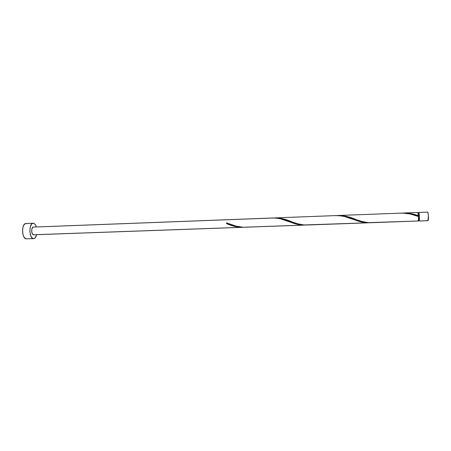 <?xml version="1.0" encoding="UTF-8"?>
<svg xmlns="http://www.w3.org/2000/svg" width="451" height="451" viewBox="0 0 451 451"><rect width="100%" height="100%" fill="white"/><g stroke="black" fill="none" stroke-linecap="round" stroke-linejoin="round"><path stroke-width="0.68" d="M418.573 212.444L418.286 212.883L418.607 212.449L418.889 212.849L419.402 216.108L418.979 220.967L427.926 220.652C428.828 220.173 428.422 211.835 427.514 212.105L418.573 212.444C419.402 212.173 419.802 220.494 418.979 220.967L418.567 220.595L418.889 221.013L427.824 220.691M418.28 220.601L418.951 220.545C419.689 220.116 419.334 212.63 418.584 212.872L417.998 212.895M33.103 223.228L25.904 223.51C21.518 223.239 21.625 238.28 26.017 238.85L33.239 238.602C28.943 238.027 28.83 222.952 33.115 223.228L33.65 223.296C34.778 223.679 35.674 224.902 36.328 226.966L35.573 225.134L34.338 223.64L32.951 223.239L31.632 224.017L30.206 227.107L29.873 231.521L30.758 235.738L31.886 237.694L33.239 238.602L26.017 238.85L33.938 238.618L35.24 237.778L36.616 234.683C36.001 237.17 35.026 238.489 33.684 238.647M273.329 217.963L33.289 227.078C31.153 226.949 31.198 234.441 33.34 234.762L241.437 227.321L237.141 226.904L232.863 225.872L226.56 223.657L226.549 222.845L236.065 226.16L243.388 227.253L303.399 225.105L295.388 223.792L279.53 218.549L276.564 218.07L271.942 218.059C277.906 217.856 284.102 219.225 290.523 222.168C294.83 223.916 299.12 224.891 303.399 225.105L245.665 227.186M416.73 215.138L418.472 215.719C418.291 213.678 418.026 212.601 417.682 212.477L418.472 215.719C413.189 213.706 407.884 212.821 402.563 213.069L409.068 213.3L416.73 215.138M370.88 222.726L418.083 221.001C418.449 220.471 418.596 218.994 418.522 216.57L410.427 214.045L402.89 213.069L338.363 215.488L343.29 215.764L347.129 216.553L361.561 221.396L368.106 222.664L418.083 221.001L371.816 222.676M372.199 222.642L369.572 222.738C365.163 222.49 360.653 221.424 356.053 219.541C349.756 216.751 343.521 215.42 337.348 215.55L338.363 215.488M308.061 224.936L305.412 225.032C300.789 224.773 296.166 223.673 291.532 221.729C285.59 219.062 279.851 217.799 274.315 217.946L281.514 218.476L297.389 223.719L303.94 224.964L367.486 222.811L359.486 221.475L344.192 216.412L339.817 215.668L334.834 215.668C341.486 215.471 348.206 216.908 354.993 219.987C359.244 221.666 363.41 222.614 367.486 222.811L307.678 224.97M336.328 215.567L275.296 217.884M368.941 222.794L367.486 222.811L368.941 222.794M305.276 225.066L305.733 225.038M243.343 227.281L33.577 234.791L32.365 233.872L31.671 231.228L32.015 228.409L33.199 227.09L271.942 218.059M418.432 216.204L418.472 215.719L418.432 216.204M417.992 221.041L418.466 219.507L418.522 216.57C412.366 214 406.159 212.872 399.896 213.199M26.457 223.578L25.042 223.764L23.802 225.1L22.928 227.383L22.556 230.264L22.753 233.297L23.486 235.997L24.636 237.948L26.491 238.895M418.872 220.584L419.362 216.931L418.618 212.878M427.407 212.15L427.999 212.94L428.405 215.775L427.926 220.652L418.889 221.013M246.06 227.157L243.388 227.253C238.556 226.977 233.821 225.844 229.181 223.843L226.549 222.845L226.565 223.657L228.212 224.282C232.558 226.086 236.967 227.101 241.437 227.321L243.754 227.253M403.617 213.013L417.682 212.477M306.731 225.021L368.811 222.8M244.718 227.236L304.729 225.094M33.577 234.791L242.785 227.31M228.212 224.282L226.571 223.657M290.523 222.168L287.704 221.12M354.993 219.987L352.073 218.915"/></g></svg>
